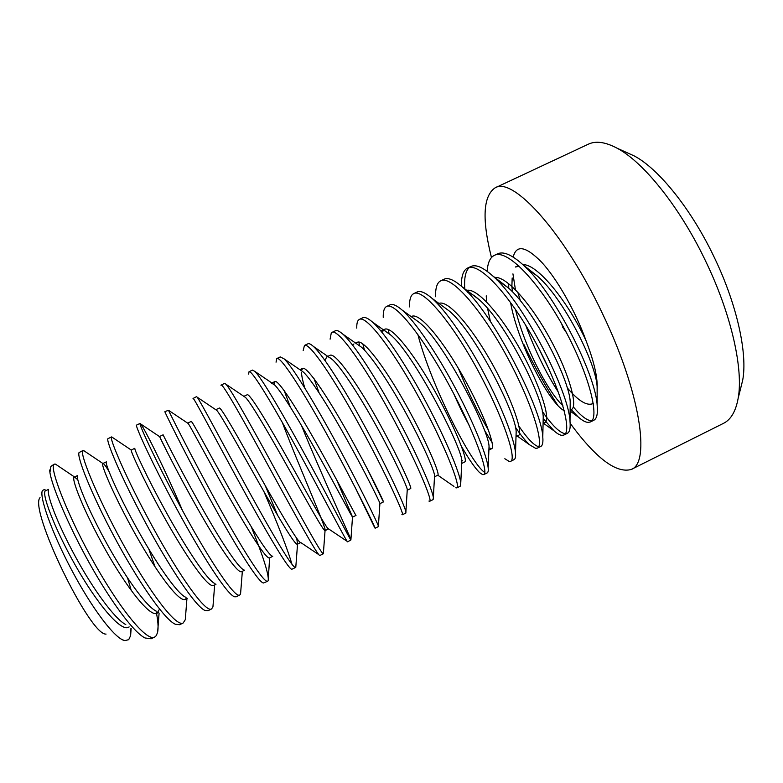 <?xml version="1.0" encoding="UTF-8"?>
<svg xmlns="http://www.w3.org/2000/svg" width="783" height="783" viewBox="0 0 783 783"><rect width="100%" height="100%" fill="white"/><g stroke="black" fill="none" stroke-linecap="round" stroke-linejoin="round"><path stroke-width="1.17" d="M740.63 388.466L742.695 380.186C747.638 354.024 737.283 305.703 715.094 259.104C692.162 210.128 658.836 168.756 634.152 155.895L626.371 152.382M570.151 423.28C595.922 458.3 616.299 473.686 631.284 469.438L723.453 423.368C730.852 419.727 735.746 411.408 738.134 398.4C743.498 369.948 731.782 315.989 706.814 263.597C681.024 208.523 643.861 162.159 617.033 148.173C605.347 141.977 595.785 140.656 588.346 144.189L495.032 187.891C483.072 196.142 481.888 219.357 491.47 257.548M523.758 344.246C534.241 366.16 545.594 386.548 557.839 405.418M631.284 469.438C650.653 463.037 640.445 392.528 602.685 314.042C564.386 232.404 512.522 176.018 495.032 187.891M130.947 628.172L130.614 635.62L128.715 639.672L124.859 640.611C115.121 639.124 92.149 608.694 71.703 570.102C51.228 531.54 38.856 495.463 42.517 490.471L44.181 489.629L46.246 490.481M106.067 634.083C90.074 636.011 28.589 508.979 40.031 497.626M591.889 420.774L591.605 420.784C587.074 420.637 580.966 416.008 573.303 406.896M549.235 369.811L538.645 348.132M487.134 271.29C487.652 263.793 489.561 258.772 492.869 256.256L494.279 255.405C506.904 248.465 538.606 281.371 564.083 328.243C589.472 374.842 600.023 418.239 590.431 421.939L588.327 422.399C585.664 422.38 582.278 420.559 578.187 416.938L571.169 409.626M558.563 392.518C545.908 372.728 534.946 350.275 525.667 325.131M515.449 289.749L512.934 273.854M517.769 292.167L520.431 300.897M565.365 433.733C559.914 433.028 552.211 425.56 542.276 411.329M461.373 286.196C461.265 277.348 462.9 271.574 466.267 268.872L467.559 268.08C479.127 261.639 509.88 295.122 535.435 342.112C560.892 388.828 572.5 431.825 563.966 434.996L562.077 435.358C559.992 435.24 557.339 433.762 554.129 430.924L543.196 418.494M538.714 446.702C534.143 445.596 527.546 438.764 518.933 426.197M464.75 288.839C464.055 277.965 465.582 270.859 469.33 267.512M435.534 296.718C435.387 288.956 436.718 283.896 439.527 281.557L440.702 280.813C451.223 274.872 481.007 308.933 506.64 356.05C532.166 402.883 544.851 445.488 537.373 448.13L535.709 448.375L529.67 444.852C525.55 441.083 520.764 435.162 515.322 427.068M488.504 430.249C477.855 412.152 467.813 391.5 458.358 368.294M409.489 306.897C409.362 300.457 410.419 296.258 412.67 294.3L413.718 293.615C423.163 288.173 451.987 322.821 477.689 370.056C503.293 417.016 517.054 459.21 510.653 461.314L509.204 461.451L504.829 458.73M492.086 442.542L484.295 429.975M484.814 472.452C472.237 465.376 431.59 387.086 417.848 334.449M383.239 317.369C383.122 312.133 383.934 308.708 385.676 307.102L386.596 306.476C394.975 301.543 422.81 336.788 448.6 384.14C474.263 431.218 489.121 473.001 483.806 474.567L482.573 474.596L479.597 472.589C475.036 468.126 468.988 459.376 461.441 446.349M389.161 333.91L388.211 329.457M384.972 330.945L384.659 329.291M364.447 350.109L362.832 343.874M359.74 345.978L358.81 342.063M356.774 328.126C356.656 323.986 357.254 321.265 358.555 319.973L359.358 319.405C366.64 314.981 393.477 350.823 419.345 398.293C445.077 445.498 461.04 486.869 456.832 487.887L455.814 487.799M330.093 339.176L331.297 332.892L331.972 332.393C338.158 328.488 363.997 364.927 389.944 412.524C415.753 459.856 432.823 500.797 429.72 501.267L428.927 501.071M319.112 392.89L314.11 378.766M374.773 527.82L355.022 487.143M303.178 350.52L304.46 345.44C309.53 342.063 334.361 379.109 360.376 426.833C386.264 474.283 404.459 514.803 402.472 514.715L401.914 514.411M350.901 539.585C348.973 534.026 321.666 475.203 301.347 425.228M290.356 407.091L284.141 390.521M276.037 362.167L276.81 358.555C280.764 355.707 304.558 393.369 330.661 441.211C356.617 488.798 375.957 528.887 375.096 528.231L378.532 526.538L378.404 526.01C377.005 521.997 360.748 488.132 338.217 446.486C316.068 405.428 292.773 366.747 284.053 358.839L280.275 356.921L276.81 358.555M220.953 385.246L224.604 383.327L225.964 384.247C231.259 389.748 254.181 431.09 278.317 475.369C302.825 520.186 321.617 554.403 323.35 553.767L323.428 552.632M248.651 374.108L249.023 371.739C251.842 369.419 274.608 407.708 300.789 455.667C326.814 503.381 347.3 543.03 347.583 541.816L350.892 539.986C349.335 538.224 331.865 504.115 308.355 460.893C285.208 418.23 262.031 378.228 254.925 371.455L252.508 370.085L249.023 371.739M193.029 398.488L196.562 396.629L197.15 397.177C200.468 401.327 222.489 443.109 247.438 488.641C272.65 534.593 293.155 569.427 295.641 567.46L295.915 565.443M277.652 515.361L265.329 485.773M291.961 564.308C288.095 550.655 278.748 526.44 263.949 491.655M267.737 581.231L263.45 583.002C258.018 582.346 233.461 542.325 208.209 495.835C182.556 448.718 164.313 411.144 164.851 411.672L168.492 410.272C169.725 413.013 190.377 454.629 215.971 501.257C241.683 548.071 264.125 583.883 267.737 581.231L268.315 580.35C268.706 573.831 263.019 555.959 251.255 526.734M182.547 510.643C163.755 466.355 142.878 425.335 140.294 423.505L140 423.515C139.061 424.778 158.156 466.188 184.338 513.922C210.451 561.597 234.91 598.437 239.696 595.07L240.557 593.954L240.841 590.372M113.134 437.883L111.607 436.924C108.739 437.276 126.278 478.687 152.861 527.262C179.248 575.593 205.508 613.05 211.518 608.978L212.937 606.923L213.279 602.577M85.572 451.83L82.998 450.499C78.936 451.409 95.369 493.476 122.031 542.179C148.496 590.646 175.989 627.623 183.202 622.965L185.287 619.696L185.688 614.586M58.177 465.954L55.466 464.123L54.262 464.133C48.977 465.621 64.294 508.343 91.043 557.183C117.577 605.778 146.304 642.285 154.74 637.01L156.287 635.639L157.628 632.263C158.548 627.584 158.029 620.498 156.052 611.004M494.279 255.405L497.616 253.819C503.43 251.147 511.847 254.769 522.878 264.674C554.021 291.658 595.736 374.646 597.155 405.183C597.958 413.747 596.812 418.797 593.729 420.305L590.431 421.939M467.559 268.08L470.906 266.494C475.751 264.214 482.925 267.267 492.419 275.645C523.396 301.719 569.261 392.626 570.004 421.362C570.611 428.193 569.701 432.187 567.284 433.361L563.966 434.996M440.702 280.813L444.069 279.218C448.062 277.309 454.091 279.864 462.146 286.881C492.546 311.849 542.57 410.713 542.785 437.178C543.255 442.493 542.56 445.596 540.71 446.486L537.373 448.13M413.718 293.615L417.094 292.01C420.344 290.444 425.335 292.558 432.05 298.362C445.919 310.44 467.931 342.514 485.117 375.409C502.784 409 514.421 440.017 515.498 452.652C515.87 456.675 515.371 459.014 514 459.66L510.653 461.314M386.596 306.476L389.993 304.871C392.586 303.598 396.629 305.341 402.129 310.068C415.362 321.519 437.873 354.934 456.058 389.503C474.704 424.758 487.095 456.538 488.161 467.843C488.455 470.769 488.132 472.452 487.173 472.912L483.806 474.567M359.358 319.405L362.764 317.79C364.78 316.792 367.981 318.192 372.375 321.979C384.776 332.706 407.659 367.433 426.833 403.656C446.457 440.535 459.69 472.991 460.776 482.749L460.208 486.223L456.832 487.887M331.972 332.393L335.408 330.769C336.925 330.015 339.382 331.121 342.778 334.087C354.151 343.982 377.289 380.019 397.461 417.868C418.053 456.352 432.196 489.385 433.361 497.401L433.116 499.593L429.72 501.267M304.46 345.44L307.905 343.806C309.001 343.267 310.812 344.119 313.337 346.38C323.487 355.335 346.761 392.684 367.922 432.147C389.484 472.218 404.635 505.72 405.897 511.818L405.888 513.031L402.472 514.715M221.109 384.982C222.783 383.2 244.492 422.115 270.761 470.201C296.855 518.043 318.505 557.251 319.944 555.46L323.408 553.747M193.049 398.293C193.597 397.138 213.661 435.544 239.706 483.238C265.466 530.502 288.594 570.024 291.932 569.221L295.641 567.46M140.069 423.427L136.516 425.11C134.901 425.198 151.383 461.97 176.557 508.5C201.231 554.247 227.05 594.688 234.518 596.763L236.182 596.803L239.696 595.07M111.607 436.924L107.946 438.676C105.685 440.144 120.69 476.475 145.207 522.085C169.148 566.823 195.75 607.04 205.136 610.515L207.984 610.73L211.518 608.978M82.998 450.499L79.034 452.584C76.695 456.42 90.671 492.713 114.328 536.932C137.397 580.281 164.215 619.451 175.304 624.247L179.65 624.717L183.202 622.965M54.262 464.133L50.895 466.394L49.926 472.501C51.981 486.253 67.896 524.404 89.047 562.507C110.344 600.776 133.345 632.194 145.012 637.969L151.168 638.771L154.74 637.01M49.642 469.996L49.926 472.501M567.176 387.751C578.627 401.219 587.328 406.436 593.269 403.402M597.135 394.916L597.223 387.751C597.478 376.408 593.768 360.777 586.095 340.859C575.613 311.38 556.899 278.709 541.679 262.246C525.794 246.116 516.3 244.404 513.198 257.098M48.517 489.395L45.483 490.843C41.147 492.194 53.43 526.489 75.109 564.876C96.603 603.096 120.611 631.93 128.51 627.261L129.107 626.899M77.781 479.793L74.698 477.111M77.546 475.575L74.228 477.15C70.862 478.041 84.026 511.808 105.636 550.106C127.071 588.219 150.101 617.435 157.011 613.246L159.389 609.331M108.886 471.268C105.744 466.032 103.748 463.448 102.916 463.507L102.827 463.526C100.43 463.957 114.465 497.205 136.007 535.406C157.383 573.42 179.434 602.998 185.375 599.308L186.648 597.909M215.002 583.56C207.603 580.839 186.237 548.452 166.691 513.051C146.646 476.964 133.707 448.414 134.833 448.287L131.231 450.029C130.262 450.939 145.452 484.041 166.74 521.713C187.93 559.297 208.65 588.581 213.593 585.43L216.01 584.245M166.906 451.419L159.654 436.679C160.437 438.783 176.889 472.022 197.708 508.803C218.604 545.722 237.699 574.203 241.673 571.629L244.492 570.239M187.754 423.192L188.174 423.476C190.651 426.715 208.19 460.022 228.509 495.962C249.043 532.195 266.572 559.904 269.616 557.888L268.178 580.741M215.795 409.724L216.783 410.39C220.884 414.726 239.363 448.062 259.144 483.18C279.247 518.737 295.279 545.712 297.413 544.224L300.78 542.57C298.264 543.275 279.913 511.759 259.046 474.596C237.963 437.12 220.806 406.69 219.309 408.051L215.814 409.715M295.778 567.352L297.54 544.156L296.757 538.43M243.924 396.384L245.5 397.451C251.108 402.824 270.243 435.847 289.387 470.045C308.923 504.79 323.594 531.226 325.053 530.629L325.082 530.62C327.548 530.482 299.272 467.187 282.242 422.311M271.476 383.2L274.304 384.639C281.263 390.942 300.486 422.869 318.828 455.853C337.571 489.385 351.195 515.713 352.507 517.005L336.631 479.764M300.476 370.095L303.197 371.964C311.35 379.119 330.573 409.959 348.102 441.72C366.062 474.058 378.727 500.18 379.921 503.234L379.902 503.498M325.111 360.611L326.599 356.94C327.744 356.373 329.614 357.205 332.188 359.426C341.368 367.354 360.493 397.108 377.23 427.655C394.407 458.789 406.201 484.628 407.277 489.316L407.219 490.217M352.722 345.215L353.965 343.913M357.381 344.324L361.266 347.045C371.318 355.639 390.257 384.336 406.201 413.639C422.595 443.579 433.596 469.037 434.585 475.242L434.496 476.808M380.959 331.062L384.58 329.32C391.451 325.376 413.825 353.613 434.702 390.854C455.481 427.88 468.244 460.981 464.779 461.931L461.716 463.438M385.95 331.64L390.433 334.811C413.14 352.712 462.273 447.905 461.833 460.991L461.725 463.262M414.608 319.082L419.688 322.743C443.687 341.838 489.346 430.65 489.032 446.564L488.905 449.589M469.066 425.14C463.996 415.949 458.867 405.477 453.7 393.712M443.335 306.662L449.041 310.851C473.989 330.984 516.261 413.532 516.163 431.932L516.036 435.769M467.745 292.333C470.828 293.292 474.41 295.563 478.491 299.135C504.046 320.159 543.02 396.55 543.226 417.075L543.118 421.792M497.117 280.187L508.04 287.625C533.879 309.373 569.603 379.686 570.22 401.973L570.151 407.669M564.259 410.693C550.028 404.175 517.906 344.275 510.536 302.395M508.744 288.271L508.676 283.622M518.512 265.535L515.38 267.023L519.276 266.24M526.665 268.354L537.696 276.34C563.506 298.656 596 362.901 597.126 386.606L597.223 387.751M48.487 489.855C46.667 494.562 56.836 522.515 74.962 555.842C92.521 588.385 114.514 618.873 125.789 624.589M131.27 590.529L127.629 578.079M77.537 475.721C75.755 478.658 86.678 506.767 105.499 541.141C123.773 574.761 145.775 606.12 155.915 610.916M155.024 566.843L148.897 549.265M102.827 463.526L106.341 461.853C104.628 462.929 116.373 491.098 135.88 526.519C154.848 561.205 176.782 593.436 185.649 597.233M159.595 436.493L163.128 434.81C162.864 434.457 177.173 463.605 197.629 500.161C217.664 536.13 238.149 568.282 243.963 569.887M191.346 421.968L191.287 421.391C191.894 420.549 207.612 450.323 228.411 487.339C248.886 523.896 268.373 555.764 272.543 556.214M243.875 396.345L247.193 394.769C249.591 392.919 267.972 423.574 289.172 461.285C310.234 498.791 327.47 530.208 328.537 528.926L325.082 530.62M274.275 384.561L274.941 381.546C278.249 379.275 297.442 409.44 318.573 447.054C339.587 484.462 355.903 516.222 356.05 515.39L352.614 517.083M304.793 388.055C302.796 381.311 301.69 376.163 301.475 372.61M301.494 370.79L302.551 368.401C306.76 365.7 326.765 395.376 347.828 432.891C368.783 470.201 384.199 502.304 383.435 501.932L366.63 467.539M326.599 356.94L330.025 355.306C335.134 352.193 355.932 381.38 376.936 418.807C397.833 456.019 412.357 488.465 410.684 488.533L407.277 490.207M355.639 343.111L357.371 342.288C363.361 338.745 384.952 367.462 405.888 404.791C426.725 441.915 440.369 474.684 437.795 475.203L453.974 486.409M382.31 332.706L383.141 330.671M462.381 460.698L461.667 459.964M411.251 316.655L411.662 316.43C419.394 312.065 442.552 339.832 463.36 376.985C484.08 413.913 495.972 447.338 491.636 448.728L488.984 447.817M438.96 303.442C447.866 299.4 471.757 327.108 492.253 363.88C512.718 400.524 523.514 433.753 518.366 435.593L516.056 435.299M466.785 290.366C477.258 287.664 501.766 315.833 521.556 351.851C541.445 387.937 550.821 420.226 544.968 422.517L543.108 422.624M490.354 321.363L487.594 308.492M486.664 301.984L486.233 295.847M494.748 277.436C506.689 276.066 531.667 304.646 550.694 339.891C569.955 375.419 577.971 406.788 571.433 409.499L570.132 409.793M562.908 405.702C548.217 392.4 524.14 346.34 515.498 309.412M512.327 291.756L511.916 286.363M522.848 264.644C537.549 263.773 568.458 302.258 586.095 340.859M498.154 280.657L498.468 281.606M561.803 324.103L562.723 327.225L566.481 332.746M562.723 327.225L563.359 326.922M742.695 380.186L738.134 398.4M122.549 639.809L124.859 640.611M46.109 490.549L45.12 489.874M131.153 628.318L130.614 635.62M74.542 477.004L55.466 464.123M159.096 613.099L157.628 632.263M102.916 463.507L83.507 450.45M186.941 598.535L185.287 619.696M131.231 450.029L111.675 436.904M214.669 584.901L212.937 606.923M159.654 436.679L140 423.515M242.348 571.296L240.557 593.954M188.174 423.476L168.492 410.272M216.783 410.39L197.15 397.177M245.5 397.451L225.964 384.247M325.053 530.629L323.35 553.767M274.304 384.639L254.925 371.455M352.507 517.005L350.892 539.986M303.197 371.964L284.053 358.839M379.921 503.234L378.404 526.01M332.188 359.426L313.337 346.38M407.277 489.316L405.897 511.818M361.266 347.045L342.778 334.087M434.585 475.242L433.361 497.401M390.433 334.811L372.375 321.979M461.833 460.991L460.776 482.749M419.688 322.743L402.129 310.068M489.032 446.564L488.161 467.843M449.041 310.851L432.05 298.362M516.163 431.932L515.498 452.652M478.491 299.135L462.146 286.881M543.226 417.075L542.785 437.178M508.04 287.625L492.419 275.645M570.22 401.973L570.004 421.362M537.696 276.34L522.878 264.674M597.126 386.606L597.155 405.183M129.166 626.938L128.51 627.261M158.352 612.59L157.011 613.246M187.303 598.359L185.375 599.308M191.287 421.391L187.773 423.065M272.748 556.351L269.616 557.888M274.941 381.546L271.897 382.995M302.551 368.401L299.869 369.674M383.435 501.932L380.019 503.606M437.795 475.203L434.496 476.827M491.636 448.728L488.886 450.088M518.366 435.593L516.007 436.748M544.968 422.517L543.089 423.437M571.433 409.499L570.132 410.145M578.187 416.938L570.122 411.036M512.18 277.955L511.896 285.864M554.129 430.924L543.099 422.996M529.67 444.852L516.056 435.221M301.719 369.537L301.612 370.878M347.163 541.347L328.576 528.887M318.847 554.677L300.75 542.55M634.152 155.895L617.033 148.173"/></g></svg>
